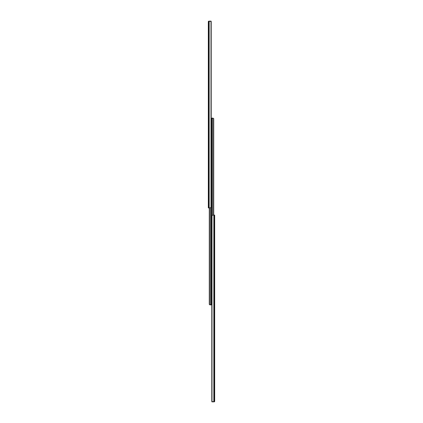 <?xml version="1.0" encoding="UTF-8"?>
<svg xmlns="http://www.w3.org/2000/svg" width="423" height="423" viewBox="0 0 423 423"><rect width="100%" height="100%" fill="white"/><g stroke="black" fill="none" stroke-linecap="round" stroke-linejoin="round"><path stroke-width="0.63" d="M209.163 21.15L209.163 207.91L210.998 207.651A1.005 0.709 90 0 0 211.209 207.159L211.209 21.896A1.005 0.709 90 0 0 210.998 21.404L208.618 21.266L208.618 207.91L208.328 207.91L208.328 21.747L208.618 21.266M209.163 207.91L208.618 207.91M208.571 21.319L208.328 21.652L208.454 21.319A0.502 0.502 0 0 1 208.825 21.15L211.13 21.15L211.13 21.636M211.5 304.877L211.5 118.123L211.5 304.877L209.903 304.877L209.306 304.433L210.601 304.877L210.601 207.889M209.279 207.91L209.279 304.211L209.998 304.877M209.369 207.91L209.369 304.211M209.48 207.91L209.48 304.576M211.5 119.122L211.209 119.122M213.694 118.567L212.399 118.123L213.002 118.123M213.721 215.09L213.721 118.789M213.631 215.09L213.631 118.789M213.52 215.09L213.52 118.424M211.5 118.123L212.399 118.123L212.399 215.111M211.5 303.878L211.791 303.878M213.837 401.85L213.837 215.09L212.002 215.349A1.005 0.709 -90 0 0 211.791 215.841L211.791 401.104A1.005 0.709 -90 0 0 212.002 401.596L214.382 401.734L214.382 215.09L214.673 215.09L214.673 401.253L214.382 401.734M213.837 215.09L214.382 215.09M214.429 401.681L214.673 401.348L214.546 401.681A0.502 0.502 0 0 1 214.175 401.85L211.87 401.85L211.87 401.364M210.998 21.404L210.998 207.651M210.739 207.846L210.739 304.877M212.261 215.154L212.261 118.123M212.002 401.596L212.002 215.349"/></g></svg>
